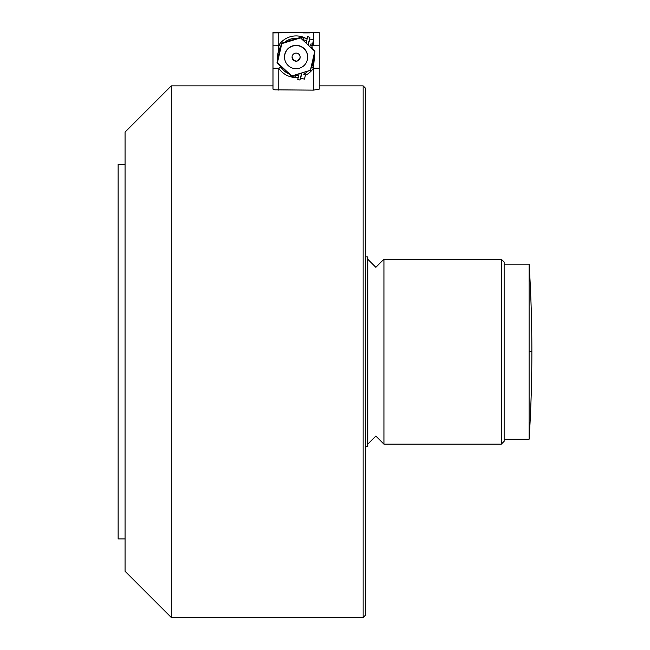 <?xml version="1.0" encoding="UTF-8"?>
<svg xmlns="http://www.w3.org/2000/svg" width="650" height="650" viewBox="0 0 650 650"><rect width="100%" height="100%" fill="white"/><g stroke="black" fill="none" stroke-linecap="round" stroke-linejoin="round"><path stroke-width="0.97" d="M367.762 259.228L375.854 267.312L383.939 259.228L383.939 444.145L501.321 444.145L504.14 441.326L501.321 444.145L501.321 259.228L383.939 259.228L501.321 259.228L504.14 262.048L504.14 441.326M367.762 256.921L365.446 256.921L367.762 256.921L367.762 446.444L365.446 446.444L367.762 446.444M365.446 88.181L363.139 85.865L319.223 85.865L363.139 85.865L365.446 88.181L365.446 615.192L363.139 617.5L365.446 615.192M125.06 571.269L171.291 617.5L125.06 571.269L125.06 132.096L171.291 85.865L272.992 85.865L171.291 85.865L171.291 617.5L363.139 617.5L363.139 85.865M272.992 85.865L272.992 68.193L278.769 68.226A20.8 20.8 180 0 0 298.22 77.415M307.076 39.049A20.8 20.8 180 0 0 278.769 45.224L272.992 45.199L272.992 32.524L319.223 32.524L319.223 85.865M319.223 32.524L272.992 32.89L272.992 89.147L274.682 89.83L313.446 90.131L319.223 89.147L319.223 45.199L313.446 45.224A20.8 20.8 180 0 0 312.577 44.021M311.553 66.983L313.446 68.226L319.223 68.193M531.871 351.683A1386.864 1386.864 0 0 0 529.108 264.136L504.14 264.136L529.108 264.136L529.108 439.229A1386.864 1386.864 0 0 0 531.871 351.683L529.108 351.683M504.14 439.229L529.108 439.229L504.14 439.229M118.129 164.458L125.06 164.458L118.129 164.458L118.129 538.907L125.06 538.907L118.129 538.907M319.223 32.89L319.223 45.199M307.539 32.89L302.884 32.89L307.539 32.89M306.02 32.874L309.554 32.882L306.02 32.874M309.554 32.882L302.876 32.817L309.554 32.882M306.426 32.809L308.262 32.841L306.426 32.858M305.419 32.784L304.947 32.792M302.908 32.792L307.621 32.76M302.876 32.768L308.482 32.776M302.941 32.654L307.596 32.679M302.989 32.663L307.596 32.687M314.186 32.622L303.046 32.606M303.046 32.541L305.289 32.541L303.046 32.532M312.479 32.589L310.326 32.589M304.354 32.703L309.538 32.695L304.354 32.703M302.884 32.687L303.574 32.695M307.011 32.719L307.474 32.727M309.538 32.744L308.758 32.736M307.027 32.849L308.417 32.849L307.027 32.849M305.557 32.695L304.159 32.695L305.557 32.695M312.634 32.614L309.709 32.606L312.634 32.614M307.401 32.541L312.504 32.541L307.401 32.606M277.769 54.324L279.338 48.937L280.694 46.516L278.769 45.224L277.331 61.246M305.346 75.359A20.8 20.8 180 0 0 313.446 68.226L314.836 51.797M280.662 66.983L278.769 68.226L278.769 90.131M277.615 56.818A18.492 18.492 180 0 0 277.777 59.28L277.615 56.818A18.492 18.492 180 0 1 280.719 46.564A18.492 18.492 180 0 0 277.615 56.818L277.615 56.729M279.638 65.228A18.492 18.492 180 0 0 288.868 73.832L279.638 65.228M297.408 75.262L295.401 75.294A18.492 18.492 180 0 0 297.408 75.262A18.492 18.492 180 0 1 296.108 75.311M304.119 73.483A18.492 18.492 180 0 0 304.566 73.255A18.492 18.492 180 0 1 304.119 73.483L304.566 73.255M306.028 72.426A18.492 18.492 180 0 0 307.734 71.191A18.492 18.492 180 0 1 306.028 72.426L307.734 71.191M311.22 67.478A18.492 18.492 180 0 0 314.356 53.861A18.492 18.492 180 0 1 311.22 67.478L314.6 56.729M312.934 49.148A18.492 18.492 180 0 0 311.862 47.133A18.492 18.492 180 0 1 312.934 49.148M297.383 38.366A18.492 18.492 180 0 0 284.733 42.234A18.492 18.492 180 0 1 297.383 38.366M312.098 46.117L313.446 45.224L313.446 40.267M311.667 47.97L314.998 51.074L311.675 47.946M314.998 51.074L310.562 70.33L306.199 71.663M298.651 75.546L297.749 79.519L299.081 73.734L298.618 75.717L295.514 74.823L294.97 77.163L291.614 76.391L276.989 62.757L281.483 43.282L300.601 37.432L303.956 38.212L303.501 40.203M301.624 72.987L299.999 80.039L297.749 79.519M303.891 74.482L305.459 74.888L303.883 74.522L304.192 73.174L305.768 73.539L306.223 71.549M301.884 72.897L300.617 78.374L304.484 79.089L305.459 74.888M306.134 43.168L307.621 36.725L306.134 43.16M307.621 36.725L309.871 37.245L308.108 44.899M307.621 36.668L309.871 37.245M310.643 45.199L312.211 45.606L310.635 45.248L310.789 44.566L310.952 43.891L312.528 44.257L313.503 40.008L309.709 38.959L308.303 45.086M311.602 48.262L312.211 45.606M307.214 60.344A11.619 11.619 180 0 0 298.716 45.63A11.619 11.619 180 0 0 285.001 60.344M284.554 57.151L284.554 57.135A11.554 11.554 -0 0 1 297.416 45.646A11.554 11.554 -0 0 1 307.661 57.135L307.661 57.151A11.554 11.554 -0 0 1 294.799 68.632A11.554 11.554 -0 0 1 284.846 54.551A11.554 11.554 -0 0 1 307.661 57.151M295.197 61.092A4.046 4.046 -0 0 1 292.061 57.151A4.046 4.046 -0 0 1 297.017 53.211A4.046 4.046 -0 0 1 300.154 57.151A4.046 4.046 -0 0 1 295.197 61.092M300.601 37.432L303.956 38.212M306.54 43.509A16.989 16.989 0 0 1 308.758 45.573L300.503 37.879L281.816 43.599L277.42 62.636L291.712 75.985L310.399 70.273L314.795 51.236L300.503 37.911L281.816 43.623L277.42 62.66M300.601 37.383L281.483 43.233L276.989 62.757M296.741 38.594L287.674 41.364L296.741 38.594M314.795 51.204L308.758 45.581M313.446 68.226L313.446 90.131M278.769 45.224L278.769 32.914M313.446 32.914L313.446 39.991M284.562 42.291A18.492 18.492 -0 0 1 297.602 38.301M303.582 39.821A18.492 18.492 -0 0 1 304.013 40.016M501.321 444.145L383.939 444.145L375.854 436.052L367.762 444.145M504.14 262.048L501.321 259.228M171.291 617.5L363.139 617.5M125.06 132.096L171.291 85.865M306.711 40.641L303.566 39.91M292.061 57.151L293.8 60.458L296.595 61.141L297.993 60.71L300.137 57.493"/></g></svg>
